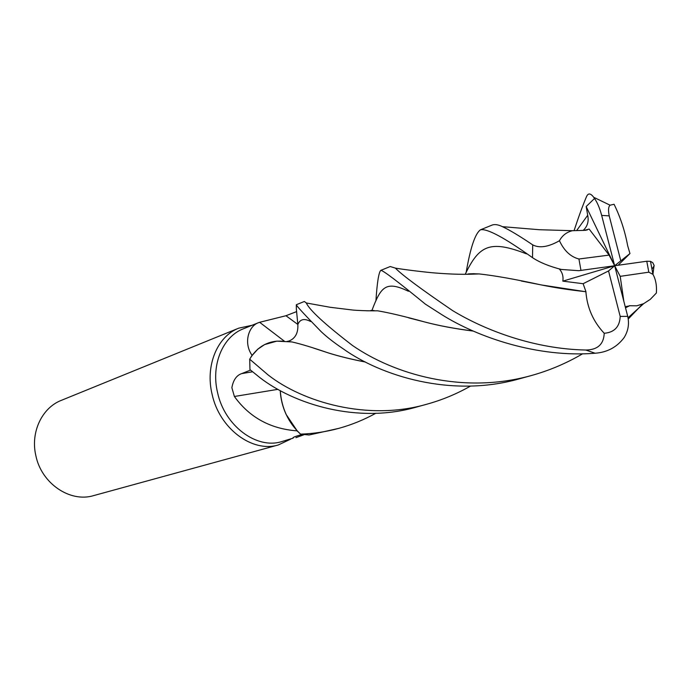 <?xml version="1.0" encoding="UTF-8"?>
<svg xmlns="http://www.w3.org/2000/svg" width="691" height="691" viewBox="0 0 691 691"><rect width="100%" height="100%" fill="white"/><g stroke="black" fill="none" stroke-linecap="round" stroke-linejoin="round"><path stroke-width="1.04" d="M375.904 413.218C364.105 419.731 351.771 424.775 338.901 428.334C326.238 431.78 313.464 433.715 300.585 434.129L300.525 434.078C288.354 422.788 281.6 408.321 280.252 390.674C281.591 408.312 288.354 422.78 300.525 434.086L297.052 430.864C270.345 428.861 249.46 417.399 234.387 396.479L231.874 387.72C233.247 380.076 236.512 375.377 241.651 373.615L250.531 370.108M282.196 341.164L276.806 341.155L264.593 344.593L257.803 349.119L252.06 355.338C243.189 342.779 248.734 326.031 258.382 322.732L243.344 328.812C222.683 336.603 210.79 364.952 217.587 392.678C224.644 425.837 256.603 449.539 281.617 441.627L293.131 438.146C292.371 437.723 294.055 436.876 298.201 435.598L302.261 434.44M304.083 434.699L295.947 437.662M252.077 325.28L238.766 328.156C217.389 336.275 205.072 365.591 212.094 394.259C219.384 428.567 252.457 453.063 278.387 444.935L290.695 439.122M238.766 328.156L61.309 400.365C41.987 407.776 30.344 432.255 35.837 455.576C41.417 483.493 70.128 502.849 93.613 495.611L278.387 444.935M277.912 389.344L234.387 396.479M280.226 390.657C280.676 398.88 282.636 406.8 286.117 414.419L297.052 430.864M286.117 414.419L297.225 430.916M470.424 386.131C456.604 393.974 442.093 399.994 426.908 404.192C367.819 421.398 302.537 402.102 267.97 374.824L249.701 359.19L252.06 355.338M301.578 434.639L300.853 436.004M284.735 341.466L259.635 322.291L285.962 315.727L296.603 311.606M258.382 322.732L259.635 322.291M264.593 344.593L257.786 349.205L252.042 355.545M296.594 311.546L297.838 324.554C298.27 332.915 295.359 338.391 289.106 340.991C295.359 338.391 298.27 332.915 297.847 324.545C298.27 332.915 295.359 338.391 289.106 340.991L289.443 341.63M365.47 362.049C351.261 359.311 338.797 356.245 328.061 352.842C312.341 347.435 300.291 343.798 291.93 341.941L276.806 341.155M283.18 341.259L282.42 341.19M296.379 309.266L297.847 324.545L296.379 309.266M300.585 434.129L309.032 435.002L338.694 428.394M574.178 230.319C578.721 216.516 582.798 205.365 586.409 196.866C588.067 192.893 590.494 193.039 593.699 197.281L594.519 198.481L586.175 206.54L587.704 215.29C588.948 221.267 587.523 226.242 583.42 230.198M249.701 359.19L249.969 369.607L259.911 377.632C293.658 403.838 357.368 424.473 417.2 406.861L426.908 404.192M375.921 300.861C377.113 282.593 378.728 272.427 380.758 270.38C382.52 269.965 397.411 281.228 425.423 304.17L441.489 314.465C478.017 337.528 538.082 357.912 595.098 353.231C607.329 352.367 617.028 347.124 624.189 337.493C628.24 330.877 629.415 323.837 627.722 316.366L614.662 265.741L562.82 281.142L583.126 283.707L585.959 291.714C569.695 289.97 554.813 287.706 541.321 284.925L521.325 281.021M585.959 291.714L585.89 291.757C587.151 307.78 593.258 321.617 604.219 333.278C603.753 344.282 597.611 349.871 585.787 350.026C534.169 349.015 485.194 330.367 452.605 310.596C420.914 289.002 401.842 274.845 395.373 268.108L390.234 266.527L380.81 270.362M343.038 348.713C380.542 375.559 450.852 398.292 519.364 378.832L530.835 375.688C462.253 394.63 393.853 374.073 352.445 345.448C324.934 324.286 309.551 310.129 306.303 302.969L304.342 301.475L296.318 304.74C296.189 305.569 304.463 314.535 321.142 331.637C326.929 337.096 334.228 342.788 343.038 348.713M642.336 304.265L628.249 319.017M582.668 353.766C566.3 363.371 549.017 370.678 530.835 375.688M286.929 341.484L289.106 340.991M249.736 359.121C256.292 348.247 265.318 342.261 276.823 341.155L291.93 341.941M585.001 230.345L589.155 229.058L609.091 255.109L578.928 259.004C570.611 256.827 564.115 250.738 559.451 240.736C548.378 247.007 539.464 248.389 532.709 244.873C519.597 236.02 509.509 229.956 502.443 226.674C498.081 224.558 494.549 224.057 491.837 225.18L480.444 229.818C486.939 228.263 504.292 237.549 532.502 257.665C539.792 262.494 549.423 266.424 561.403 269.464L578.825 270.691L614.662 265.741L608.538 270.95L620.19 316.409C619.732 326.791 614.403 332.414 604.219 333.278M652.952 274.241L654.083 265.344L652.736 262.623L650.49 261.362L646.776 261.241L614.662 265.741L629.959 253.562L627.661 245.702C624.932 231.001 620.406 217.181 614.066 204.26L610.101 205.201C608.374 206.652 608.08 210.211 609.22 215.877L601.671 215.402L614.662 265.741L620.207 276.348L648.823 272.185L652.96 274.37C655.759 279.414 656.899 285.633 656.381 293.01L656.398 292.595M589.155 229.058L584.24 230.371L572.347 230.699C566.534 232.193 562.241 235.536 559.451 240.736M625.312 307.037L629.864 305.655L625.476 307.685M473.102 331.015C454.851 328.674 438.837 325.694 425.06 322.058L408.597 317.825M377.148 310.812L366.895 310.795M629.864 305.655L625.502 307.771M473.275 331.093C455.205 328.786 439.105 325.772 424.982 322.049C404.762 316.443 388.955 312.695 377.554 310.803L366.515 310.786M629.881 305.742L636.757 305.811L643.597 303.703L650.283 299.358L656.381 293.01M654.152 265.802L652.14 268.885M296.37 309.231L296.318 304.74M289.486 341.674L291.637 341.941M313.723 348.143L328.139 352.851C338.858 356.228 351.261 359.277 365.358 361.989M618.091 265.258L629.959 253.562M466.149 272.461C470.364 247.819 475.123 233.601 480.444 229.818M478.725 273.947L474.613 273.774M559.313 268.989C562.37 272.444 563.536 276.495 562.82 281.142M585.89 291.757L541.226 284.934C515.331 279.276 494.635 275.614 479.148 273.93L464.853 274.284M583.126 283.707L608.538 270.95M623.852 301.397L620.207 276.348M620.717 260.585L609.22 215.877M594.519 198.481C597.335 202.472 599.719 208.112 601.671 215.402M586.175 206.54L614.662 265.741L609.091 255.109M252.483 371.784L241.651 373.615M297.83 324.45L285.962 315.727M310.682 321.531C304.265 318.145 299.98 319.147 297.847 324.545L297.838 324.554M585.787 350.026L595.098 353.231M578.928 259.004L580.984 270.466M532.709 244.873L532.502 257.665M648.823 272.185L646.776 261.241M587.704 215.29L577.071 229.982M408.441 291.274C385.543 280.287 380.871 287.007 371.913 310.458M526.421 253.856C489.686 239.578 479.027 245.599 465.233 274.232M620.19 316.409L627.722 316.366M293.563 437.325L293.131 438.146M572.347 230.699L539.386 229.723L502.443 226.674M587.436 229.861L585.346 230.31M374.056 310.518L370.739 310.466M627.16 306.191L626.02 306.666M306.303 302.969L330.289 307.296L352.488 310.009C355.718 310.371 367.595 310.985 377.554 310.803M628.033 317.756L643.597 303.703M474.19 273.696L468.636 273.878M468.291 273.973L467.436 274.258M395.373 268.108C403.855 269.611 426.718 272.358 435.261 272.997C460.672 275.044 471.538 274.12 479.148 273.93M652.96 274.37L650.49 261.362M593.699 197.281L610.101 205.201"/></g></svg>
